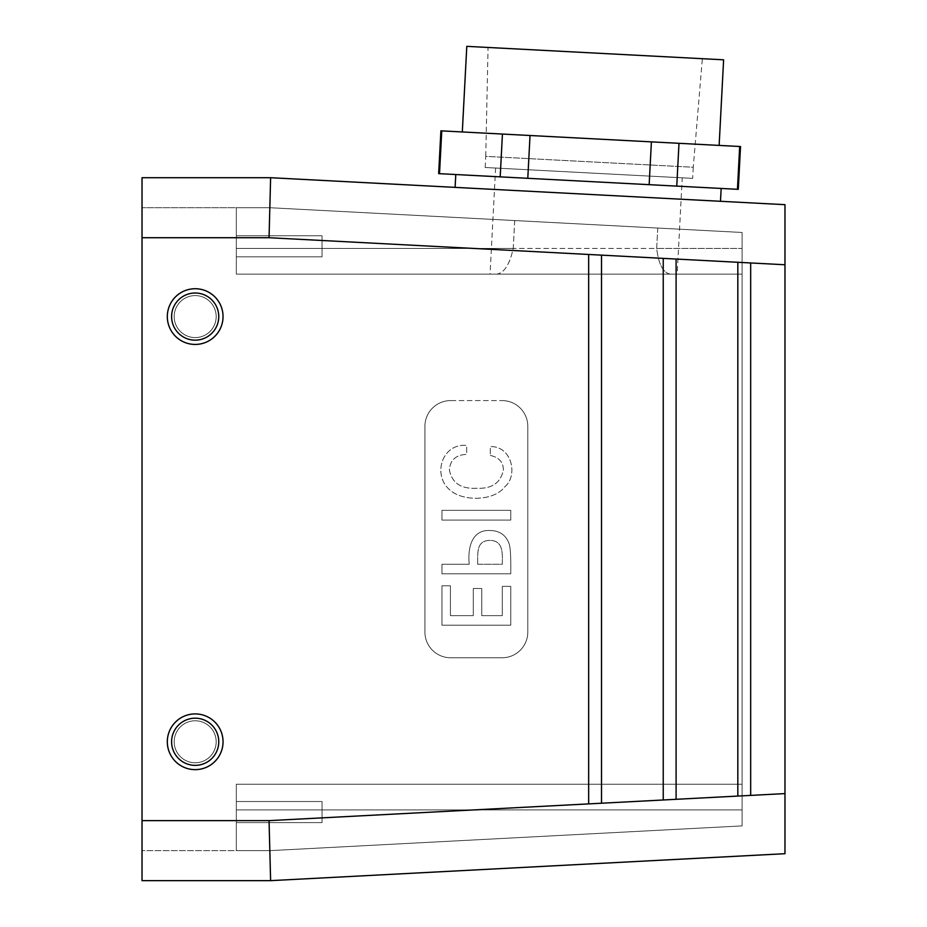 <?xml version="1.0" encoding="UTF-8"?>
<svg xmlns="http://www.w3.org/2000/svg" width="927" height="927" viewBox="0 0 927 927"><rect width="100%" height="100%" fill="white"/><g stroke="black" fill="none" stroke-linecap="round" stroke-linejoin="round"><path stroke-width="0.7" stroke-dasharray="4.63 3.48" d="M270.614 177.706L784.972 204.67L784.972 853.697L270.614 880.65L142.028 880.65L142.028 820.638L236.327 820.638L142.028 820.638L142.028 850.65L236.327 850.65L236.327 784.207L742.11 784.207L742.11 825.899L269.838 850.65L742.11 825.899L269.838 850.65L742.11 825.899L742.11 784.207L742.11 809.931L742.11 784.207L236.327 784.207L742.11 784.207L742.11 274.149L236.327 274.149L236.327 248.436L513.245 248.436L236.327 248.436L236.327 207.718L236.327 274.149L742.11 274.149L742.11 784.207L236.327 784.207L236.327 850.65L269.838 850.65L236.327 850.65L269.838 850.65L236.327 850.65L236.327 784.207L236.327 850.65L142.028 850.65L142.028 207.718L236.327 207.718L236.327 248.436L742.11 248.436L742.11 232.468L742.11 248.436L656.687 248.436L657.753 228.042L514.705 220.545L513.245 248.436C509.653 264.566 504.091 273.141 496.582 274.149L490.047 274.149L496.582 274.149C504.079 273.164 509.641 264.589 513.245 248.436L514.705 220.545L269.838 207.718L742.11 232.468L269.838 207.718L236.327 207.718L269.838 207.718L236.327 207.718L269.838 207.718L742.11 232.468L742.11 274.149L670.661 274.149C663.303 273.198 658.645 264.624 656.687 248.436L657.753 228.042L742.11 232.468L742.11 274.149L742.11 248.436L656.687 248.436C658.645 264.612 663.303 273.187 670.661 274.149L236.327 274.149L236.327 207.718L236.327 274.149L742.11 274.149L742.11 248.436L236.327 248.436L236.327 274.149L236.327 207.718L142.028 207.718L142.028 237.718L142.028 177.706L270.614 177.706L269.05 237.718L601.519 255.145L588.657 254.461L588.657 803.894L588.657 254.461L601.519 255.145L601.519 803.222L588.657 803.894L588.657 254.461M438.656 173.639L500.198 176.86L502.434 134.056L740.534 146.536M500.198 176.86L527.787 178.308L530.035 135.504M440.904 130.834L502.434 134.056M719.132 145.412L462.306 131.958L719.132 145.412M439.514 173.685L441.75 130.881M490.325 455.447C499.027 457.382 503.373 462.225 503.373 469.954C500.707 482.955 491.704 489.05 476.362 488.251C460.881 489.062 451.878 482.897 449.352 469.757C450.267 459.931 456.049 454.809 466.675 454.381L466.675 445.423C442.156 443.071 432.214 474.833 449.595 489.711C462.144 501.704 494.184 501.472 504.972 486.594C518.158 475.76 512.028 445.957 490.325 446.594L490.325 455.447C499.027 457.382 503.373 462.225 503.373 469.954C500.707 482.955 491.704 489.05 476.362 488.251C460.881 489.062 451.878 482.897 449.352 469.757C450.267 459.931 456.049 454.809 466.675 454.381L466.675 445.423C442.156 443.071 432.214 474.833 449.595 489.711C462.144 501.704 494.184 501.472 504.972 486.594C518.158 475.76 512.028 445.957 490.325 446.594L490.325 455.447M510.765 510.348L441.947 510.348L441.947 520.082L510.765 520.082L510.765 510.348L441.947 510.348L441.947 520.082L510.765 520.082L510.765 510.348M510.765 573.801C510.777 565.227 511.125 548.529 508.865 543.048C505.597 534.786 499.236 530.603 489.792 530.499C471.298 529.711 467.66 548.645 469.201 564.265L441.947 564.265L441.947 573.801L510.765 573.801C510.777 565.227 511.125 548.529 508.865 543.048C505.597 534.786 499.236 530.603 489.792 530.499C471.298 529.711 467.66 548.645 469.201 564.265L441.947 564.265L441.947 573.801L510.765 573.801M502.295 615.655L481.762 615.655L481.762 588.506L473.291 588.506L473.291 615.655L450.418 615.655L450.418 585.783L441.947 585.783L441.947 625.204L510.765 625.204L510.765 586.362L502.295 586.362L502.295 615.655L481.762 615.655L481.762 588.506L473.291 588.506L473.291 615.655L450.418 615.655L450.418 585.783L441.947 585.783L441.947 625.204L510.765 625.204L510.765 586.362L502.295 586.362L502.295 615.655M450.638 400.591A25.713 25.713 0 0 0 424.925 426.304A25.713 25.713 0 0 1 450.638 400.591L502.075 400.591L450.638 400.591M527.799 426.304A25.713 25.713 0 0 0 502.075 400.591A25.713 25.713 0 0 1 527.799 426.304L527.799 632.052A25.713 25.713 0 0 1 502.075 657.764L450.638 657.764A25.713 25.713 0 0 1 424.925 632.052L424.925 426.304L424.925 632.052A25.713 25.713 0 0 0 450.638 657.764L502.075 657.764A25.713 25.713 0 0 0 527.799 632.052L527.799 426.304M174.183 316.582A21.008 21.008 0 0 1 205.678 298.39A21.008 21.008 0 0 1 205.678 334.774A21.008 21.008 0 0 1 174.183 316.582A21.008 21.008 0 0 1 195.18 295.586A21.008 21.008 0 0 1 216.188 316.582A21.008 21.008 0 0 1 195.18 337.59A21.008 21.008 0 0 1 174.183 316.582A21.008 21.008 0 0 1 205.678 298.39A21.008 21.008 0 0 1 205.678 334.774A21.008 21.008 0 0 1 174.183 316.582A21.008 21.008 0 0 1 195.18 295.586A21.008 21.008 0 0 1 216.188 316.582A21.008 21.008 0 0 1 195.18 337.59A21.008 21.008 0 0 1 174.183 316.582M195.18 293.013A23.569 23.569 0 0 1 215.597 328.367A23.569 23.569 0 0 1 174.763 328.367A23.569 23.569 0 0 1 195.18 293.013A23.569 23.569 0 0 1 215.597 328.367A23.569 23.569 0 0 1 174.763 328.367A23.569 23.569 0 0 1 195.18 293.013A23.569 23.569 0 0 1 215.597 328.367A23.569 23.569 0 0 1 174.763 328.367A23.569 23.569 0 0 1 195.18 293.013M195.18 288.726A27.856 27.856 0 0 1 219.305 330.51A27.856 27.856 0 0 1 171.055 330.51A27.856 27.856 0 0 1 195.18 288.726A27.856 27.856 0 0 1 219.305 330.51A27.856 27.856 0 0 1 171.055 330.51A27.856 27.856 0 0 1 195.18 288.726A27.856 27.856 0 0 1 219.305 330.51A27.856 27.856 0 0 1 171.055 330.51A27.856 27.856 0 0 1 195.18 288.726M322.051 235.748L322.051 256.825L322.051 235.748L236.327 235.748L236.327 256.825L236.327 235.748L236.327 256.825L236.327 235.748L236.327 256.825L236.327 235.748L236.327 256.825L236.327 235.748L322.051 235.748L322.051 256.825L322.051 235.748L322.051 256.825L322.051 235.748L236.327 235.748L322.051 235.748L322.051 256.825L322.051 235.748M784.972 264.751L601.519 255.145L601.519 803.222L269.05 820.638L270.614 880.65M676.096 259.05L676.096 799.306L676.096 259.05L663.234 258.378L676.096 259.05L676.096 799.306L663.234 799.989L663.234 258.378M750.673 262.955L750.673 795.401L750.673 262.955L737.822 262.283L737.822 796.073L737.822 262.283L750.673 262.955L750.673 795.401L737.822 796.073L737.822 262.283M784.972 793.605L588.657 803.894M142.028 237.718L236.327 237.718L142.028 237.718L142.028 820.638L142.028 237.718L269.05 237.718M195.18 769.642A27.856 27.856 0 0 0 219.305 727.846A27.856 27.856 0 0 0 171.055 727.846A27.856 27.856 0 0 0 195.18 769.642A27.856 27.856 0 0 0 219.305 727.846A27.856 27.856 0 0 0 171.055 727.846A27.856 27.856 0 0 0 195.18 769.642A27.856 27.856 0 0 0 219.305 727.846A27.856 27.856 0 0 0 171.055 727.846A27.856 27.856 0 0 0 195.18 769.642M702.353 58.691L488.054 47.462L702.353 58.691L693.257 167.242L485.748 156.362L488.054 47.462M485.169 167.497L485.748 156.362L693.257 167.242L692.678 178.366L485.169 167.497L692.678 178.366M720.488 201.286L455.111 187.381L720.488 201.286M682.237 177.822L495.609 168.042L682.237 177.822L677.185 274.149M236.327 850.65L236.327 784.207L742.11 784.207L236.327 784.207L236.327 850.65M742.11 825.899L742.11 809.931L236.327 809.931L742.11 809.931L236.327 809.931L742.11 809.931L742.11 825.899M236.327 822.608L236.327 801.531L236.327 822.608L236.327 801.531L236.327 822.608L236.327 801.531L236.327 822.608L236.327 801.531L236.327 822.608L322.051 822.608L322.051 801.531L322.051 822.608L322.051 801.531L322.051 822.608L322.051 801.531L322.051 822.608L236.327 822.608L322.051 822.608L322.051 801.531L322.051 822.608L236.327 822.608M477.672 564.265C477.787 552.689 476.269 540.673 489.746 540.418C503.558 540.453 502.399 553.523 502.295 564.265L477.672 564.265C477.787 552.689 476.269 540.673 489.746 540.418C503.558 540.453 502.399 553.523 502.295 564.265L477.672 564.265M721.16 188.448L455.783 174.531L721.16 188.448M527.787 178.308L738.286 189.34M676.756 186.118L678.993 143.314M737.44 189.293L739.676 146.489M649.155 184.67L651.403 141.866M466.791 46.35L723.616 59.815M174.183 741.774A21.008 21.008 0 0 0 205.678 759.966A21.008 21.008 0 0 0 205.678 723.593A21.008 21.008 0 0 0 174.183 741.774A21.008 21.008 0 0 0 205.678 759.966A21.008 21.008 0 0 0 205.678 723.593A21.008 21.008 0 0 0 174.183 741.774A21.008 21.008 0 0 0 195.18 762.782A21.008 21.008 0 0 0 216.188 741.774A21.008 21.008 0 0 0 195.18 720.777A21.008 21.008 0 0 0 174.183 741.774A21.008 21.008 0 0 0 195.18 762.782A21.008 21.008 0 0 0 216.188 741.774A21.008 21.008 0 0 0 195.18 720.777A21.008 21.008 0 0 0 174.183 741.774M195.18 765.354A23.569 23.569 0 0 0 215.597 729.989A23.569 23.569 0 0 0 174.763 729.989A23.569 23.569 0 0 0 195.18 765.354A23.569 23.569 0 0 0 215.597 729.989A23.569 23.569 0 0 0 174.763 729.989A23.569 23.569 0 0 0 195.18 765.354A23.569 23.569 0 0 0 215.597 729.989A23.569 23.569 0 0 0 174.763 729.989A23.569 23.569 0 0 0 195.18 765.354M750.673 795.401L737.822 796.073M601.519 255.145L601.519 803.222M676.096 799.306L663.234 799.989M142.028 820.638L269.05 820.638M322.051 256.825L236.327 256.825L322.051 256.825M495.609 168.042L490.047 274.149M322.051 801.531L236.327 801.531L322.051 801.531"/><path stroke-width="1.39" d="M441.75 130.881L440.904 130.834L438.656 173.639L439.514 173.685L441.75 130.881L740.534 146.536L738.286 189.34L439.514 173.685M195.18 293.013A23.569 23.569 0 0 1 215.597 328.367A23.569 23.569 0 0 1 174.763 328.367A23.569 23.569 0 0 1 195.18 293.013M195.18 288.726A27.856 27.856 0 0 1 219.305 330.51A27.856 27.856 0 0 1 171.055 330.51A27.856 27.856 0 0 1 195.18 288.726M750.673 262.955L269.05 237.718L270.614 177.706L784.972 204.67L784.972 264.751L750.673 262.955L750.673 795.401L737.822 796.073L737.822 262.283M784.972 264.751L784.972 853.697L270.614 880.65L142.028 880.65L142.028 177.706L270.614 177.706M270.614 880.65L269.05 820.638L588.657 803.894L588.657 254.461M601.519 255.145L601.519 803.222L588.657 803.894M676.096 259.05L676.096 799.306L663.234 799.989L663.234 258.378M720.488 201.286L721.16 188.448M737.44 189.293L739.676 146.489M676.756 186.118L678.993 143.314M649.155 184.67L651.403 141.866M527.787 178.308L530.035 135.504M500.198 176.86L502.434 134.056M719.132 145.412L723.616 59.815L466.791 46.35L462.306 131.958M195.18 765.354A23.569 23.569 0 0 0 215.597 729.989A23.569 23.569 0 0 0 174.763 729.989A23.569 23.569 0 0 0 195.18 765.354M195.18 769.642A27.856 27.856 0 0 0 219.305 727.846A27.856 27.856 0 0 0 171.055 727.846A27.856 27.856 0 0 0 195.18 769.642M142.028 237.718L269.05 237.718M663.234 799.989L601.519 803.222M737.822 796.073L676.096 799.306M784.972 793.605L750.673 795.401M142.028 820.638L269.05 820.638M455.111 187.381L455.783 174.531"/></g></svg>
